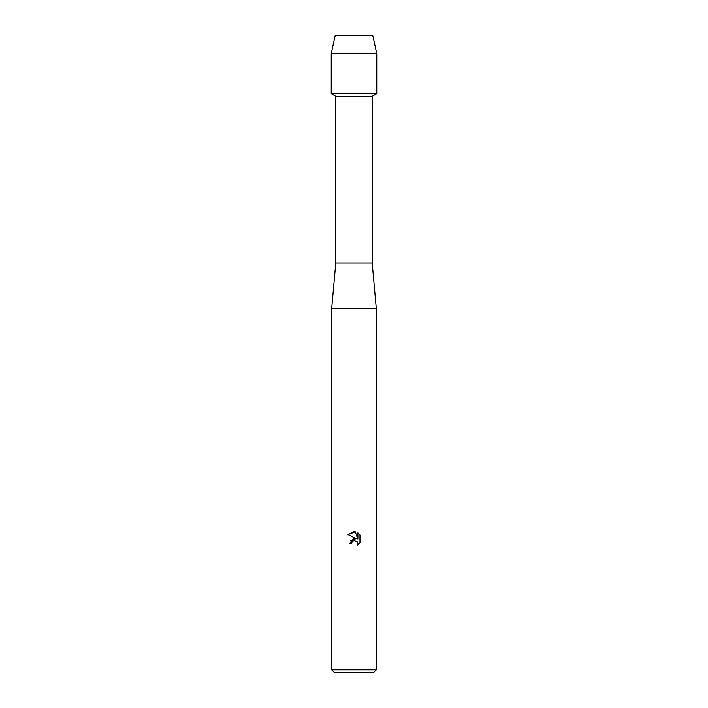 <?xml version="1.0" encoding="UTF-8"?>
<svg xmlns="http://www.w3.org/2000/svg" width="708" height="708" viewBox="0 0 708 708"><rect width="100%" height="100%" fill="white"/><g stroke="black" fill="none" stroke-linecap="round" stroke-linejoin="round"><path stroke-width="1.06" d="M372.753 35.4L335.247 35.4L372.753 35.4L376.753 53.604L376.753 93.66L354 93.66L376.753 93.66L372.204 96.288L372.204 262.969L376.302 308.484L376.302 669.865L331.698 669.865L334.433 672.6L373.567 672.6L376.302 669.865M372.204 262.969L335.796 262.969L335.796 96.288L372.204 96.288M335.796 262.969L331.698 308.484L376.302 308.484M354 540.593L351.832 542.293L351.495 543.744L349.38 543.744L354 538.469L356.558 538.779L348.035 534.575L354 531.637L355.292 531.779L357.894 539.275L357.894 532.859L359.965 534.947L359.965 542.859L357.567 545.16L357.903 543.726L356.965 541.461L354 540.593L357.575 542.319M351.495 543.744L351.708 542.567M357.567 545.16L359.965 542.859M356.558 538.779L350.283 540.762M351.832 542.293L353.965 540.602M359.965 534.947L357.894 532.859M355.292 531.779L348.035 534.584M335.247 35.4L331.247 53.604L331.247 93.66L354 93.66L331.247 93.66L335.796 96.288M331.247 53.604L376.753 53.604M331.698 308.484L331.698 669.865"/></g></svg>
